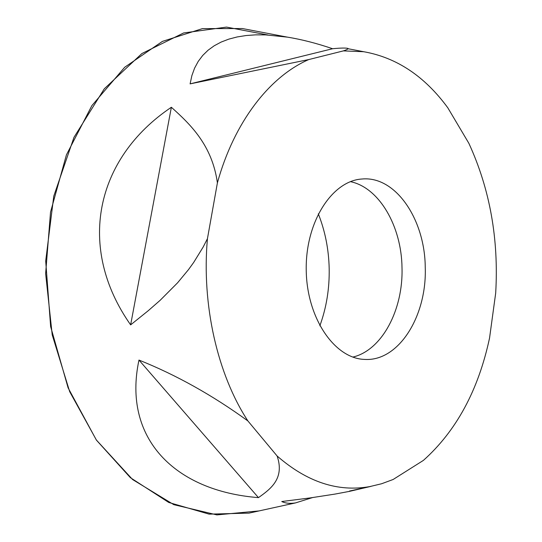 <?xml version="1.0" encoding="UTF-8"?>
<svg xmlns="http://www.w3.org/2000/svg" width="542" height="542" viewBox="0 0 542 542"><rect width="100%" height="100%" fill="white"/><g stroke="black" fill="none" stroke-linecap="round" stroke-linejoin="round"><path stroke-width="0.81" d="M252.477 30.46L242.389 28.536L202.423 28.618L162.424 41.388L124.714 67.242L91.869 105.636L66.422 154.876L50.528 212.132L45.63 273.581L52.215 334.875L69.681 391.663L96.476 440.185L130.365 477.658L168.765 502.468L209.11 514.134L249.056 513.118L259.09 510.916L216.902 514.9L173.826 504.67L132.594 479.534L96.313 439.955L68.102 387.848L50.643 326.63L45.697 260.953L53.773 196.123L73.99 137.309L104.301 88.8L141.889 53.543L183.63 32.954L226.522 27.1L267.965 35.006M319.841 325.83C326.433 307.754 329.55 288.642 329.184 268.507C328.737 249.191 325.105 230.96 318.303 213.805M423.417 460.382C456.35 430.917 478.396 390.138 489.555 338.039L495.686 293.1C498.857 239.056 489.914 189.124 468.857 143.298L447.8 107.783C424.698 76.266 396.69 57.581 363.77 51.727L343.391 50.887L308.771 59.559C269.733 76.53 234.232 121.76 217.403 182.85L207.437 238.697C201.475 304.868 217.518 374.515 247.897 420.944L277.118 455.998C307.029 482.055 337.91 492.251 369.759 486.594L381.602 483.755L393.119 479.494L423.417 460.382M425.246 267.457C424.989 219.517 395.687 175.777 362.049 179.009C332.104 180.669 305.39 221.956 306.23 269.991C306.711 318.032 334.556 358.574 364.529 359.407C398.709 361.758 426.981 315.993 425.246 267.457M312.477 497.597L295.465 502.922C289.95 503.769 285.383 503.308 281.759 501.533L310.43 497.881L334.909 494.101L349.556 491.35L370.877 486.391M277.118 455.998C284.821 478.444 270.729 488.986 258.446 497.624C175.032 491.106 122.201 438.498 138.976 360.071C176.258 374.989 212.566 395.281 247.897 420.944M207.437 238.697L203.169 247.03L193.663 262.47L188.501 269.611L177.559 282.829L160.134 300.322L148.244 310.708L130.636 324.875C76.307 247.694 95.162 158.386 171.367 107.262C190.269 124.287 212.091 144.958 217.403 182.85M308.771 59.559L190.1 83.874L191.868 75.643L194.585 68.15L198.223 61.409L202.742 55.419L208.101 50.196L214.259 45.745L221.177 42.052L228.819 39.126L237.132 36.958L246.088 35.535L255.634 34.851L265.729 34.898L287.409 37.134C301.65 39.444 316.711 43.313 332.605 48.726C340.81 47.933 345.945 47.838 348.018 48.448C348.553 48.827 347.016 49.64 343.391 50.887M258.446 497.624L138.976 360.071M130.636 324.875L171.367 107.262M190.1 83.874L332.605 48.726M352.876 357.076C382.076 350.213 403.302 309.638 402.008 267.789C401.581 226.529 379.4 187.64 350.457 181.658M363.77 51.727L348.052 48.726M287.409 37.134L242.389 28.536M369.759 486.594L349.495 491.045M295.465 502.922L249.056 513.118"/></g></svg>
